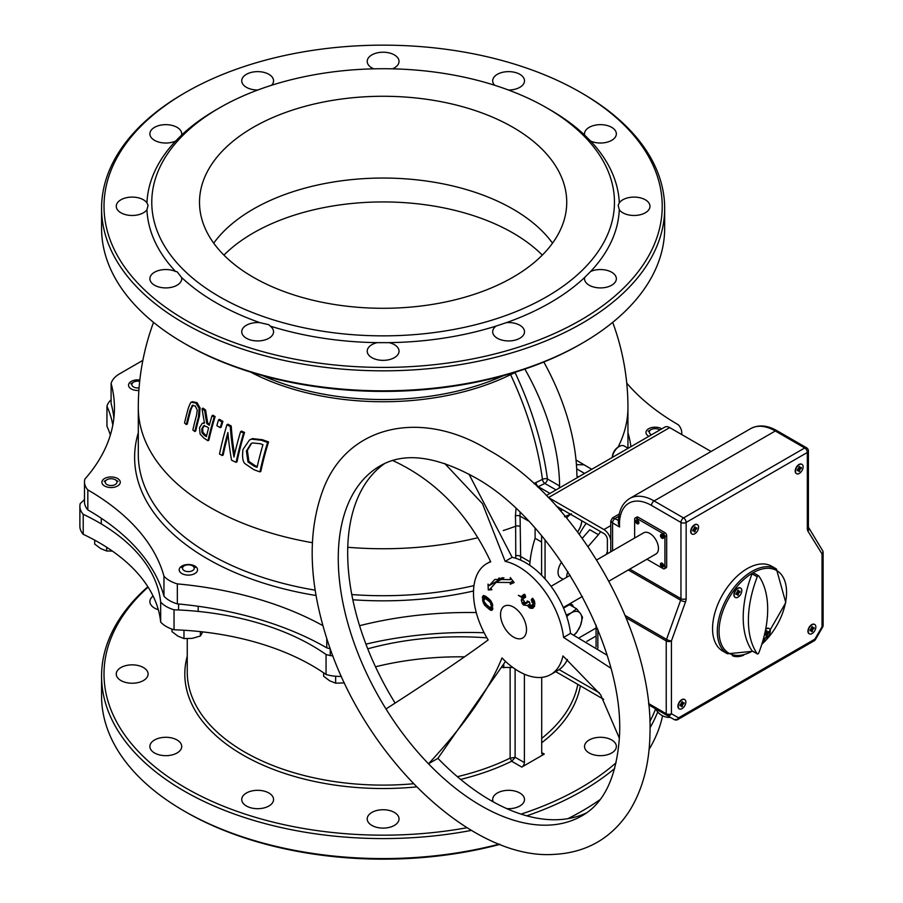 <?xml version="1.0" encoding="UTF-8"?>
<svg xmlns="http://www.w3.org/2000/svg" width="903" height="903" viewBox="0 0 903 903"><rect width="100%" height="100%" fill="white"/><g stroke="black" fill="none" stroke-linecap="round" stroke-linejoin="round"><path stroke-width="1.35" d="M626.738 383.109A271.668 156.851 0 0 0 678.413 424.839A30.6 17.665 180 0 1 681.754 432.853A30.6 17.665 180 0 1 681.618 434.49M322.902 625.666A271.668 156.851 0 0 0 177.338 583.891A30.6 17.665 180 0 1 163.962 576.17A271.668 156.851 0 0 0 87.828 489.9A30.6 17.665 180 0 1 84.487 481.875A30.6 17.665 180 0 1 84.871 479.109A271.668 156.851 0 0 0 114.433 407.953A271.668 156.851 0 0 0 111.103 383.47A30.6 17.665 180 0 1 119.693 373.752L142.855 360.365M476.265 612.55A271.668 156.851 0 0 0 359.586 625.7M661.82 428.846A9.177 5.305 0 0 0 661.639 428.744A9.177 5.305 0 0 0 651.639 427.593A9.177 5.305 0 0 0 645.972 432.492A9.177 5.305 0 0 0 648.839 436.341M117.582 478.5A9.177 5.305 0 0 0 107.57 477.348A9.177 5.305 0 0 0 101.904 482.247A9.177 5.305 0 0 0 111.092 487.541A9.177 5.305 0 0 0 120.268 482.247A9.177 5.305 0 0 0 117.582 478.5M194.856 566.057A9.177 5.305 0 0 0 184.855 564.906A9.177 5.305 0 0 0 179.189 569.804A9.177 5.305 0 0 0 188.366 575.109A9.177 5.305 0 0 0 197.543 569.804A9.177 5.305 0 0 0 194.856 566.057M139.83 380.016A9.177 5.305 0 0 0 128.531 385.175A9.177 5.305 0 0 0 138.893 390.435M587.481 466.806L576.024 460.011M537.578 486.977L538.267 486.649A3.668 1.896 64.7 0 1 535.976 482.529L533.933 483.602M516.042 508.739L515.41 515.952A239.261 138.136 60 0 1 515.636 526.246A244.826 141.342 180 0 1 503.242 530.558M559.036 488.184L559.6 485.972L547.421 478.951A247.986 143.171 -120 0 0 515.105 372.657L510.59 374.643A244.318 141.06 60 0 1 542.443 479.369A3.668 1.738 172.4 0 1 547.421 478.951A3.668 2.122 -60 0 1 544.825 483.444L556.034 489.911M218.537 419.884L219.474 419.342A225.569 130.235 0 0 0 222.894 421.374A244.815 141.342 120 0 0 221.201 427.13L220.276 427.661A246.045 142.053 -60 0 1 221.946 421.915A226.901 131.003 180 0 1 218.537 419.884A245.977 142.008 120 0 0 216.855 425.629A229.272 132.369 0 0 0 220.276 427.661M212.013 415.741L212.961 415.199A225.569 130.235 0 0 0 215.117 416.61A244.51 141.173 120 0 0 208.864 440.212L207.961 440.732A245.729 141.873 -60 0 1 214.169 417.152A226.901 131.003 180 0 1 212.013 415.741A245.548 141.771 120 0 0 209.293 425.268A230.75 133.215 180 0 1 206.855 423.631A243.099 197.193 -108.8 0 1 204.676 410.617A226.901 131.003 180 0 1 202.069 408.675A243.404 197.734 69.9 0 0 204.529 423.067L202.125 423.53L199.54 427.661L200.071 433.993L203.796 437.989A235.683 136.071 0 0 0 207.961 440.732M202.599 423.304L204.417 422.525M202.069 408.675L203.017 408.122A225.569 130.235 0 0 0 205.613 410.075A241.857 196.188 71.2 0 0 207.78 423.101A229.441 132.47 0 0 0 209.552 424.297M249.95 439.784L252.468 438.598L262.389 439.716A225.569 130.235 0 0 0 268.563 441.894A238.234 137.549 120 0 0 260.854 471.343L259.929 471.874A239.487 138.272 -60 0 1 267.604 442.459A226.901 131.003 180 0 1 261.43 440.269L251.519 439.14L249.465 440.043L242.975 449.446C242.06 457.178 242.783 461.952 245.142 463.781L253.867 469.684A237.433 137.075 0 0 0 259.929 471.874M240.604 431.645L241.541 431.092A225.569 130.235 0 0 0 244.544 432.469A243.234 140.428 120 0 0 237.004 461.805L236.101 462.325A244.465 141.139 -60 0 1 243.596 433.011A226.901 131.003 180 0 1 240.604 431.645A244.86 141.376 120 0 0 233.956 457.02A240.311 186.786 -90.9 0 1 230.299 426.532A226.901 131.003 180 0 1 226.946 424.737A245.977 142.008 120 0 0 219.508 454.028A237.433 137.075 0 0 0 222.273 455.518A245.853 141.94 -60 0 1 227.906 432.492A241.124 187.203 89.4 0 0 231.574 460.214A237.433 137.075 0 0 0 236.101 462.325M228.098 434.614A244.623 141.24 120 0 0 223.176 455.01L222.273 455.518M226.946 424.737L227.883 424.196A225.569 130.235 0 0 0 231.236 425.99A239.058 185.815 89.1 0 0 234.532 454.491M192.429 401.767L191.56 402.264L196.019 403.178L199.157 408.528L198.468 416.926A243.833 140.778 -60 0 0 194.8 431.51A235.683 136.071 0 0 1 192.847 429.986A243.37 140.507 120 0 1 196.515 415.391L197.26 410.075L195.195 405.921L192.012 405.661L192.949 405.12L191.018 409.352A240.187 138.667 120 0 0 187.271 424.049L186.345 424.579A241.428 139.389 -60 0 1 190.082 409.894L192.463 405.312M192.52 401.711L196.978 402.625L200.105 407.975L199.405 416.385A242.591 140.067 120 0 0 195.714 430.979L194.8 431.51M520.692 560.176L520.218 526.528A3.668 2.122 0 0 0 515.636 526.246L515.771 558.291M535.976 482.529A241.496 139.423 180 0 0 542.443 479.369A3.668 1.975 -116.9 0 0 544.825 483.444A245.119 141.523 -0 0 1 538.267 486.649L549.983 493.41M543.82 362.013A172.439 99.556 60 0 1 576.915 475.983L577.491 477.529M559.6 485.972A172.439 99.556 -120 0 0 524.869 369.079M184.031 343.208L185.77 344.212A279.095 161.129 0 0 0 580.471 344.212L582.209 343.208A281.544 162.551 180 0 1 184.043 343.208A281.544 162.551 180 0 1 184.031 343.208A281.544 162.551 180 0 1 101.576 228.267L101.576 208.288A281.544 162.551 0 0 0 184.043 323.218A281.544 162.551 0 0 0 490.86 358.457A281.544 162.551 0 0 0 664.664 208.288A281.544 162.551 0 0 0 582.209 93.348A281.544 162.551 0 0 0 582.198 93.348L580.471 92.343A279.095 161.129 180 0 1 580.471 320.226A279.095 161.129 180 0 1 185.77 320.226A279.095 161.129 180 0 1 185.77 92.343A279.095 161.129 180 0 1 580.471 92.343L582.209 93.348M535.107 528.278L535.107 538.301A84.34 48.694 120 0 0 529.734 565.278M569.579 604.017A8.567 4.944 -60 0 1 569.849 604.908A8.567 4.944 120 0 0 569.579 604.017M535.107 538.301L541.597 542.048M515.41 515.952A3.668 2.009 177.5 0 1 519.993 516.076L520.083 512.588M576.43 464.661L584.004 464.797L591.77 469.289M192.621 401.654L191.662 402.207C191.165 401.417 190.036 403.46 188.253 408.359A240.774 139.006 120 0 0 184.539 422.976A235.683 136.071 0 0 0 186.345 424.579M243.596 433.011L244.544 432.469M230.299 426.532L231.236 425.99M251.519 439.14L252.468 438.598M267.604 442.459L268.563 441.894M247.964 461.952L246.406 450.969L251.079 443.576L252.513 442.944L260.267 443.712A228.346 131.838 0 0 0 262.965 444.694A240.412 138.802 120 0 0 257.084 467.314A236.439 136.511 180 0 1 254.409 466.332L247.964 461.952L248.889 461.422L255.335 465.801A235.164 135.777 0 0 0 257.265 466.512M251.565 443.328L247.343 450.428L248.889 461.422M204.292 435.257L201.967 432.74L201.741 428.948L203.547 425.889L206.719 426.645A231.732 133.791 0 0 0 208.593 427.898A245.548 141.771 120 0 0 206.403 436.668A234.814 135.574 180 0 1 204.292 435.257L205.195 434.727A233.527 134.829 0 0 0 206.64 435.697M204.473 425.358L202.656 428.417L202.882 432.21L205.195 434.727M201.967 432.74L202.882 432.21M214.169 417.152L215.117 416.61M206.855 423.631L207.78 423.101M204.676 410.617L205.613 410.075M221.946 421.915L222.894 421.374M664.664 208.288L664.664 228.267A281.544 162.551 180 0 1 582.209 343.208M185.77 92.343L184.031 93.348A281.544 162.551 0 0 0 101.576 208.288M508.423 90.007A15.915 9.188 0 0 0 524.508 80.818A15.915 9.188 0 0 0 519.846 74.317A15.915 9.188 0 0 0 502.497 72.33A15.915 9.188 0 0 0 492.677 80.818A15.915 9.188 0 0 0 494.675 85.266M219.531 107.841L216.065 109.839A236.247 136.398 0 0 0 181.559 135.134A15.915 9.188 0 0 0 181.717 133.847A15.915 9.188 0 0 0 177.056 127.346A15.915 9.188 0 0 0 159.707 125.359A15.915 9.188 0 0 0 149.887 133.847A15.915 9.188 0 0 0 158.838 142.11A15.915 9.188 0 0 0 175.611 141.071A236.247 136.398 0 0 0 146.941 202.859A15.915 9.188 0 0 0 143.43 199.789A15.915 9.188 0 0 0 126.093 197.791A15.915 9.188 0 0 0 116.261 206.279A15.915 9.188 0 0 0 129.152 215.309A15.915 9.188 0 0 0 146.941 209.71A236.247 136.398 0 0 0 175.611 271.498A15.915 9.188 0 0 0 158.838 270.46A15.915 9.188 0 0 0 149.887 278.722A15.915 9.188 0 0 0 165.802 287.91A15.915 9.188 0 0 0 181.717 278.722A15.915 9.188 0 0 0 181.559 277.435A236.247 136.398 0 0 0 216.065 302.731A236.247 136.398 0 0 0 259.895 322.653A15.915 9.188 0 0 0 241.733 331.751A15.915 9.188 0 0 0 257.648 340.939A15.915 9.188 0 0 0 273.564 331.751A15.915 9.188 0 0 0 270.178 326.085A236.247 136.398 0 0 0 377.183 342.643A15.915 9.188 0 0 0 367.205 351.165A15.915 9.188 0 0 0 383.12 360.353A15.915 9.188 0 0 0 399.036 351.165A15.915 9.188 0 0 0 394.374 344.664A15.915 9.188 0 0 0 389.058 342.643A236.247 136.398 0 0 0 496.063 326.085A15.915 9.188 0 0 0 492.677 331.751A15.915 9.188 0 0 0 508.592 340.939A15.915 9.188 0 0 0 524.508 331.751A15.915 9.188 0 0 0 519.846 325.261A15.915 9.188 0 0 0 506.346 322.653A236.247 136.398 0 0 0 584.681 277.435A15.915 9.188 0 0 0 584.523 278.722A15.915 9.188 0 0 0 600.439 287.91A15.915 9.188 0 0 0 616.354 278.722A15.915 9.188 0 0 0 611.692 272.232A15.915 9.188 0 0 0 590.63 271.498A236.247 136.398 0 0 0 619.3 209.71A15.915 9.188 0 0 0 637.089 215.309A15.915 9.188 0 0 0 649.979 206.279A15.915 9.188 0 0 0 645.318 199.789A15.915 9.188 0 0 0 619.3 202.859A236.247 136.398 0 0 0 590.63 141.071A15.915 9.188 0 0 0 607.403 142.11A15.915 9.188 0 0 0 616.354 133.847A15.915 9.188 0 0 0 611.692 127.346A15.915 9.188 0 0 0 594.355 125.359A15.915 9.188 0 0 0 584.523 133.847A15.915 9.188 0 0 0 584.681 135.134A236.247 136.398 0 0 0 550.175 109.839L546.71 107.841A231.36 133.576 0 0 0 219.531 107.841A231.36 133.576 0 0 0 219.531 296.737A231.36 133.576 0 0 0 546.71 296.737A231.36 133.576 0 0 0 546.71 107.841M271.566 85.266A15.915 9.188 0 0 0 273.564 80.818A15.915 9.188 0 0 0 268.902 74.317A15.915 9.188 0 0 0 251.565 72.33A15.915 9.188 0 0 0 241.733 80.818A15.915 9.188 0 0 0 257.818 90.007M392.5 68.82A15.915 9.188 0 0 0 399.036 61.404A15.915 9.188 0 0 0 394.374 54.914A15.915 9.188 0 0 0 377.025 52.916A15.915 9.188 0 0 0 367.205 61.404A15.915 9.188 0 0 0 373.74 68.82M542.308 255.12A183.614 106.012 0 0 0 512.96 232.985A183.614 106.012 0 0 0 223.933 255.12M512.96 127.323A183.614 106.012 180 0 1 566.734 202.283A183.614 106.012 180 0 1 383.12 308.295A183.614 106.012 180 0 1 199.507 202.283A183.614 106.012 180 0 1 312.856 104.342A183.614 106.012 180 0 1 512.96 127.323M584.681 135.134L590.63 141.071M619.3 202.859L618.149 205.286L619.3 209.71M590.63 271.498L584.681 277.435M506.346 322.653L496.063 326.085M389.058 342.643L377.183 342.643M270.178 326.085L268.902 324.73L259.895 322.653M181.559 277.435L177.056 271.701L175.611 271.498M146.941 209.71L148.092 205.286L146.941 202.859M175.611 141.071L181.559 135.134M484.121 632.732A271.668 156.851 0 0 0 365.929 644.132M330.216 648.704A30.6 17.665 180 0 1 326.773 647.846A271.668 156.851 0 0 0 177.338 603.881A30.6 17.665 180 0 1 163.962 596.161A271.668 156.851 0 0 0 87.828 509.89A30.6 17.665 180 0 1 84.487 501.865L84.487 481.875M113.88 417.954A271.668 156.851 0 0 0 111.103 403.46L111.103 383.47M326.773 638.568L326.773 647.846M177.338 583.891L177.338 603.881M163.962 576.17L163.962 596.161M87.828 489.9L87.828 509.89M464.514 656.853A212.939 122.943 0 0 0 375.501 666.786M341.368 676.392A30.6 17.665 180 0 1 326.051 674.496A212.939 122.943 0 0 0 174.042 629.775A30.6 17.665 180 0 1 160.666 622.054A212.939 122.943 0 0 0 83.223 534.294A30.6 17.665 180 0 1 79.882 526.28L79.882 506.29A30.6 17.665 0 0 0 83.223 514.304A212.939 122.943 180 0 1 160.666 602.064A30.6 17.665 0 0 0 174.042 609.785A212.939 122.943 180 0 1 326.051 654.506A30.6 17.665 0 0 0 332.88 655.95M110.347 435.065A212.939 122.943 0 0 0 106.949 426.227L106.949 406.237A212.939 122.943 180 0 1 112.796 425.132M460.643 779.424A198.31 114.489 0 0 0 511.64 761.229L515.32 757.357L510.06 758.148A195.861 113.078 180 0 1 457.369 776.682M413.518 783.748A195.861 113.078 180 0 1 187.26 672.046L187.26 638.726M187.26 656.109A198.31 114.489 0 0 0 416.588 786.885M510.06 758.148L511.787 761.15M655.623 708.844A279.095 161.129 180 0 1 649.878 721.429M616.083 762.775A279.095 161.129 180 0 1 521.054 814.122M467.122 827.701A279.095 161.129 180 0 1 161.513 771.997A279.095 161.129 180 0 1 148.103 587.119M589.185 739.986A15.915 9.188 180 0 1 606.534 737.988A15.915 9.188 180 0 1 616.354 746.476A15.915 9.188 180 0 1 600.439 755.664A15.915 9.188 180 0 1 584.523 746.476A15.915 9.188 180 0 1 589.185 739.986M493.185 801.819A15.915 9.188 180 0 1 492.677 799.505A15.915 9.188 180 0 1 497.339 793.015A15.915 9.188 180 0 1 514.676 791.017A15.915 9.188 180 0 1 524.508 799.505A15.915 9.188 180 0 1 506.82 808.636M371.867 812.429A15.915 9.188 180 0 1 389.216 810.431A15.915 9.188 180 0 1 399.036 818.919A15.915 9.188 180 0 1 383.12 828.107A15.915 9.188 180 0 1 367.205 818.919A15.915 9.188 180 0 1 371.867 812.429M246.395 793.015A15.915 9.188 180 0 1 263.744 791.017A15.915 9.188 180 0 1 273.564 799.505A15.915 9.188 180 0 1 257.648 808.693A15.915 9.188 180 0 1 241.733 799.505A15.915 9.188 180 0 1 246.395 793.015M154.548 739.986A15.915 9.188 180 0 1 171.886 737.988A15.915 9.188 180 0 1 181.717 746.476A15.915 9.188 180 0 1 165.802 755.664A15.915 9.188 180 0 1 149.887 746.476A15.915 9.188 180 0 1 154.548 739.986M120.923 667.543A15.915 9.188 180 0 1 138.272 665.556A15.915 9.188 180 0 1 148.092 674.044A15.915 9.188 180 0 1 132.177 683.232A15.915 9.188 180 0 1 116.261 674.044A15.915 9.188 180 0 1 120.923 667.543M158.318 609.706A15.915 9.188 180 0 1 149.887 601.601A15.915 9.188 180 0 1 153.104 596.059M541.698 742.785A198.31 114.489 0 0 0 580.369 685.862M541.698 677.374L541.698 752.594A3.668 2.122 120 0 0 542.455 754.276A3.668 2.122 120 0 0 544.295 754.095L521.787 767.087A3.668 2.122 120 0 0 524.383 762.595L524.383 674.18M577.807 684.384A195.861 113.078 180 0 1 541.698 738.406M367.747 648.817A212.939 122.943 180 0 1 486.92 637.845M326.051 674.496L326.051 654.506M174.042 629.775L174.042 609.785M160.666 622.054L160.666 602.064M83.223 534.294L83.223 514.304M84.487 499.54A212.939 122.943 180 0 1 80.265 503.524A30.6 17.665 0 0 0 79.882 506.29M111.103 399.747A30.6 17.665 0 0 0 106.949 406.237M147.866 586.747A281.544 162.551 0 0 0 101.576 676.042A281.544 162.551 0 0 0 471.524 830.365M526.776 815.838A281.544 162.551 0 0 0 582.198 790.983A281.544 162.551 0 0 0 614.706 768.487M650.013 727.784A281.544 162.551 0 0 0 657.711 711.936M662.576 715.786A281.544 162.551 180 0 1 649.076 749.355M600.134 799.584A281.544 162.551 180 0 1 582.209 810.962A281.544 162.551 180 0 1 582.198 810.973A281.544 162.551 180 0 1 567.908 818.671M499.325 844.091A281.544 162.551 180 0 1 184.031 810.962A281.544 162.551 180 0 1 101.576 696.032L101.576 676.042M184.031 810.962L185.77 811.966A279.095 161.129 0 0 0 500.002 844.35M568.258 818.603A279.095 161.129 0 0 0 580.471 811.966L582.209 810.962M552.534 243.167A183.614 106.012 0 0 0 531.732 221.799A183.614 106.012 0 0 0 234.554 221.766A183.614 106.012 0 0 0 231.958 223.876A183.614 106.012 0 0 0 213.706 243.167M561.587 562.129A12.236 7.066 120 0 0 560.582 577.83L563.145 579.308M600.698 531.686A37.949 21.909 120 0 0 598.429 534.723L589.772 529.722L582.254 538.323M570.165 575.256A7.348 4.244 -60 0 1 570.165 575.245L551.044 586.295M567.852 571.588A12.236 7.066 120 0 0 566.7 577.254M598.429 534.723L588.034 546.608M139.085 387.861A5.881 3.398 180 0 1 132.741 386.371A5.881 3.398 180 0 1 133.147 382.432A5.881 3.398 180 0 1 133.565 382.172A5.881 3.398 180 0 1 139.683 381.371M106.317 480.148A5.881 3.398 180 0 1 106.938 479.73A5.881 3.398 180 0 1 115.245 479.73A5.881 3.398 180 0 1 115.866 484.11A5.881 3.398 180 0 1 107.671 484.888A5.881 3.398 180 0 1 106.317 480.148M651.594 434.749A5.881 3.398 180 0 1 650.115 430.302A5.881 3.398 180 0 1 650.995 429.647A5.881 3.398 180 0 1 659.303 429.647A5.881 3.398 180 0 1 659.833 429.997M183.49 566.328A5.881 3.398 180 0 1 184.212 565.82A5.881 3.398 180 0 1 192.52 565.82A5.881 3.398 180 0 1 193.242 570.12A5.881 3.398 180 0 1 185.081 571.035A5.881 3.398 180 0 1 183.49 566.328M502.452 667.441L512.825 667.464M503.772 667.802L503.772 664.868M323.646 672.837L323.646 676.257L329.651 680.794L335.645 683.176L344.359 682.894M335.645 683.176L335.645 676.245M171.988 629.109L171.988 631.637L177.981 636.175L183.975 638.568L192.17 638.365L200.364 636.028L202.769 631.897M200.364 636.028L200.364 631.626M183.975 638.568L183.975 630.249M94.702 540.152L94.702 544.08L100.707 548.606L106.701 550.999L112.367 551.09M106.701 550.999L106.701 547.274M522.656 598.057L518.367 595.325L521.55 596.725L524.835 594.355L525.67 597.12L523.661 598.508L522.656 598.057L525.501 596.409M525.591 596.793L524.733 597.289M525.67 597.12L524.587 597.368M524.124 594.434L524.835 594.355M524.711 594.321L521.979 595.901M523.334 594.637L523.954 594.535M525.309 595.562L521.742 597.583M525.049 594.705L521.55 596.725M482.936 599.953L486.57 604.739L489.877 607.403L490.498 607.696L491.018 606.5L492.688 607.877L492.383 609.897L491.525 610.36L488.997 609.073L484.493 604.987L482.586 599.694M483.207 600.179L482.608 600.529M484.527 602.098L483.263 602.82M484.979 603.069L483.726 603.78M485.927 604.163L484.493 604.987M486.412 604.592L484.855 605.495M487.778 605.699L486.13 606.658M488.658 606.41L487.033 607.347M489.945 607.459L488.286 608.419M492.361 607.538L489.302 609.299M492.722 607.945L489.832 609.615M492.846 608.295L490.092 609.875L492.79 608.757M492.711 609.153L490.882 610.214M492.666 609.333L490.984 610.304L492.428 609.841M492.383 609.897L491.525 610.36M490.498 607.696L491.593 606.872M495.939 581.746L495.984 582.401M488.275 589.964L488.026 584.106L489.133 585.675L494.799 579.466L510.308 579.624L510.319 577.593L514.134 582.559L510.24 584.241L510.274 582.514L496.052 582.367L490.826 588.124L491.887 589.715L488.275 589.964L490.995 588.384M512.927 580.99L510.274 582.514M513.841 582.164L510.24 584.241M499.111 577.909L496.989 581.137L489.133 585.675M511.391 578.992L510.308 579.624M505.499 661.391L437.91 758.351L428.496 763.791C464.571 725.064 489.065 689.779 502 657.948A64.023 36.967 -120 0 0 550.774 674.518A64.023 36.967 -120 0 0 562.953 655.917L600.574 694.633L619.232 737.864M437.91 758.351A201.979 116.611 -120 0 0 586.465 812.926M567.445 659.438A64.023 36.967 60 0 1 557.749 670.477L550.774 674.518M469.007 474.188L512.148 557.332L505.161 561.361L482.484 503.693L444.75 463.521M512.148 557.332A64.023 36.967 60 0 1 525.738 562.772A64.023 36.967 60 0 1 570.538 633.387L563.562 637.416A64.023 36.967 -120 0 0 518.762 566.802A64.023 36.967 -120 0 0 505.161 561.361M570.538 633.387L607.143 655.239M610.88 668.22L563.562 637.416M392.376 460.361C435.472 480.159 468.251 513.988 490.724 561.847A64.023 36.967 -120 0 0 486.751 563.63A64.023 36.967 -120 0 0 488.162 639.934C464.21 657.61 430.155 680.625 385.987 708.957A201.979 116.611 60 0 1 380.095 465.903C403.618 452.121 434.727 455.71 473.432 476.671C553.392 519.044 628.454 653.964 618.916 743.034C615.236 779.718 602.956 803.952 582.074 815.736A201.979 116.611 60 0 1 428.496 763.791A201.979 116.611 60 0 1 385.987 708.957M384.723 463.51A201.979 116.611 -120 0 0 395.13 703.087M482.654 596.669L483.308 595.529L485.509 596.149L489.347 599.186L487.609 600.213L485.261 598.497L484.245 599.626L482.236 597.447L484.042 595.777M482.529 596.736L484.29 595.811M484.843 595.912L482.507 597.267M485.859 596.42L482.552 598.339M486.141 596.635L482.845 598.542M487.123 597.414L483.726 599.22M485.261 598.497L484.697 598.689M487.902 598.046L486.141 599.061M488.241 598.283L486.457 599.31M490.408 600.19L488.749 601.15L487.609 600.213M491.661 602.12L490.442 602.82L488.805 601.161L490.431 600.202M492.09 603.148L490.882 603.847L490.442 602.82M492.361 603.735L491.074 604.479M490.972 604.536L490.882 603.847L490.972 604.536M490.622 604.378L491.503 605.439L492.62 604.784M492.801 606.003L491.503 605.439M489.347 599.186L492.146 603.26L492.417 606.229M483.398 595.472L484.166 595.822M527.758 605.315L527.16 605.642M527.375 605.507L523.424 605.01L522.058 603.102L521.426 599.039L523.48 600.066L524.993 602.865L526.934 602.233L527.217 600.958L529.395 601.917L530.411 605.349L531.675 605.461L532.477 604.4L534.565 605.337L533.086 608.182L531.145 608.385L527.375 605.507M529.034 601.77L523.424 605.01M529.53 604.299L527.747 605.326M530.298 605.247L528.199 606.466M530.58 605.405L528.39 606.669M533.142 604.705L528.819 607.2M534.023 605.123L529.497 607.73M534.644 605.394L529.982 608.08M534.61 606.094L530.716 608.329M534.452 606.477L531.145 608.385M532.217 605.066L531.066 605.563M525.365 603.012L522.905 604.434M524.609 602.606L522.555 603.791M523.977 601.996L522.058 603.102M521.257 600.676L522.893 599.727L521.268 600.664L522.115 599.378M526.302 602.865L528.323 601.432M533.075 598.791L531.178 599.885L532.431 598.305L533.966 600.202L534.384 601.003L532.488 602.109L531.178 599.885M533.018 598.734L531.336 599.705M533.538 599.457L531.709 600.518M534.091 600.348L532.341 601.353M531.901 602.154L532.488 602.109M534.689 601.816L532.747 602.933L531.833 602.188M534.384 601.003L534.915 603.972L532.747 602.933M532.838 598.52L531.641 599.22M532.68 598.328L532.059 598.689M532.544 598.237L533.165 598.847M513.525 607.098A18.365 10.599 60 0 1 524.767 636.084A18.365 10.599 60 0 1 502.282 623.093A18.365 10.599 60 0 1 513.525 607.098M596.691 559.939L643.67 532.815A12.236 7.066 60 0 1 649.788 533.425A12.236 7.066 60 0 1 657.79 544.216A12.236 7.066 60 0 1 655.917 554.024L608.927 581.148M758.43 575.753L753.553 572.931A1.219 0.711 -60 0 0 753.012 572.773L752.594 573.021A1.219 0.711 -60 0 0 752.052 573.811L757.245 576.803A1.219 0.711 -60 0 1 758.746 575.933A94.296 54.44 120 0 1 758.746 652.959A1.219 0.711 -60 0 1 757.245 653.817L752.052 650.815A95.131 54.925 -60 0 1 752.052 573.811M761.658 644.742L785.791 602.628L776.422 568.98L771.659 566.226A48.965 28.275 120 0 0 722.693 594.501A48.965 28.275 120 0 0 722.693 651.04L727.457 653.783L752.775 651.289M757.245 576.803A95.131 54.925 120 0 0 757.245 653.817M743.7 655.206A30.6 17.665 -60 0 1 732.378 655.702M823.118 625.282A3.668 2.122 180 0 1 822.046 626.784L822.622 627.122A3.668 3.668 0 0 0 823.118 625.282L823.118 552.489A3.668 3.668 0 0 0 822.565 550.559A3.668 2.867 148.3 0 1 822.046 553.979A3.668 2.122 0 0 0 823.118 552.489A3.668 2.122 0 0 0 822.915 551.789M610.789 520.929L612.573 522.927L619.605 526.991L618.431 523.368C618.228 511.73 621.964 503.456 629.639 498.512L750.822 428.553A48.965 28.275 60 0 1 775.305 430.979A3.668 2.122 -60 0 1 777.133 430.799L806.56 447.786A3.668 2.122 120 0 0 804.731 447.967A3.668 2.122 60 0 1 807.327 452.471A3.668 2.122 0 0 0 808.399 450.969A3.668 3.668 0 0 0 806.56 447.786M815.488 639.471L814.901 639.132A3.668 2.122 60 0 1 814.145 640.814A3.668 3.668 0 0 0 815.488 639.471L822.622 627.122M629.639 498.512A48.965 28.275 -120 0 1 654.122 500.939L775.305 430.979L804.731 447.967L683.548 517.938L654.122 500.939A3.668 2.122 120 0 0 651.526 505.443L680.952 522.431L680.952 598.655A3.668 2.122 0 0 0 686.145 598.655L686.145 522.431A3.668 2.122 -120 0 0 683.548 517.938A3.668 2.122 120 0 0 680.952 522.431A3.668 2.122 0 0 0 686.145 522.431L807.327 452.471L807.327 528.684A3.668 2.122 0 0 0 808.399 527.183L808.399 450.969M648.715 704.859L674.135 719.533A3.668 3.668 0 0 0 677.803 719.533A3.668 2.122 -120 0 0 678.571 717.851A3.668 3.002 120 0 1 674.135 719.533L667.001 715.413A3.668 3.002 -60 0 0 671.426 713.731A3.668 2.122 180 0 1 666.233 713.731A3.668 2.122 120 0 0 667.001 715.413L674.135 719.533A3.668 2.122 120 0 0 675.975 719.352M808.445 527.702L808.467 527.747A3.668 2.867 148.3 0 1 807.925 531.133L822.046 553.979L822.046 626.784L814.901 639.132L678.571 717.851L671.426 713.731L671.426 640.938A3.668 0.892 -160.2 0 1 666.538 639.369A3.668 2.122 120 0 0 666.233 640.938A3.668 2.122 0 0 0 671.426 640.938L685.546 601.782A3.668 0.892 -160.2 0 1 680.659 600.213L666.538 639.369L625.237 615.53M610.778 551.812L610.778 521.02L612.55 517.882M618.465 520.342L612.629 517.825L619.289 513.988M635.148 518.062L636.886 517.058A2.449 1.411 60 0 1 638.105 517.182L664.935 532.68A2.449 1.411 60 0 1 666.674 535.671L666.674 566.655A2.449 1.411 60 0 1 666.166 567.773L664.427 568.777A2.449 1.411 -120 0 0 664.935 567.66L664.935 536.675A2.449 1.411 -120 0 0 663.208 533.673L636.378 518.187A2.449 1.411 -120 0 0 635.148 518.062A2.449 1.411 -120 0 0 634.64 519.18L634.64 538.03M646.887 559.228L663.208 568.653A2.449 1.411 -120 0 0 664.427 568.777M662.723 536.45L661.673 537.409A1.445 0.835 -120 0 0 662.317 537.77L662.192 536.822L662.96 537.398A1.445 0.835 -120 0 0 662.96 536.664L662.317 535.535A1.445 0.835 -120 0 0 661.673 535.174L662.238 535.93M662.373 535.851L661.03 536.28L662.181 536.19M661.673 537.409L661.718 536.517M661.03 536.28A1.445 0.835 -120 0 1 661.03 535.547L661.786 536.122M661.075 534.553A2.145 1.242 60 0 1 661.21 534.452A2.145 1.242 60 0 1 662.283 534.565A2.145 1.242 60 0 1 663.795 537.183A2.145 1.242 60 0 1 663.344 538.165A2.145 1.242 60 0 1 663.197 538.233M660.477 535.603A2.145 1.242 60 0 1 660.928 534.621A2.145 1.242 60 0 1 663.062 535.851A2.145 1.242 60 0 1 663.062 538.323A2.145 1.242 60 0 1 661.414 537.748A2.145 1.242 60 0 1 660.477 535.603M662.644 565.143L661.594 566.091A1.445 0.835 -120 0 0 662.226 566.463L662.102 565.515L662.881 566.091A1.445 0.835 -120 0 0 662.881 565.357L662.226 564.228A1.445 0.835 -120 0 0 661.594 563.856L662.17 564.51M662.294 564.533L660.94 564.973L662.102 564.872M661.594 566.091L661.628 565.199M660.94 564.973A1.445 0.835 -120 0 1 660.94 564.24L661.73 564.736M660.985 563.235A2.145 1.242 60 0 1 661.12 563.145A2.145 1.242 60 0 1 662.192 563.246A2.145 1.242 60 0 1 663.705 565.876A2.145 1.242 60 0 1 663.265 566.847A2.145 1.242 60 0 1 663.118 566.915M660.398 564.285A2.145 1.242 60 0 1 660.838 563.303A2.145 1.242 60 0 1 662.983 564.544A2.145 1.242 60 0 1 662.983 567.016A2.145 1.242 60 0 1 661.335 566.441A2.145 1.242 60 0 1 660.398 564.285M637.439 521.133L636.875 520.805A1.287 0.745 60 0 1 637.416 521.099A1.445 0.835 -120 0 0 636.784 520.704L637.349 521.46M637.495 521.381L636.141 521.81L637.292 521.72M636.829 522.047L636.784 522.939L637.834 521.99M637.428 521.076L638.071 522.194A1.445 0.835 -120 0 1 638.071 522.927L637.304 522.352L637.428 523.311A1.445 0.835 -120 0 1 636.784 522.939M636.141 521.81A1.445 0.835 -120 0 1 636.141 521.076L636.908 521.663M636.186 520.083A2.145 1.242 60 0 1 636.322 519.993A2.145 1.242 60 0 1 637.394 520.094A2.145 1.242 60 0 1 638.906 522.713A2.145 1.242 60 0 1 638.466 523.695A2.145 1.242 60 0 1 638.308 523.763M635.588 521.133A2.145 1.242 60 0 1 636.039 520.151A2.145 1.242 60 0 1 638.184 521.392A2.145 1.242 60 0 1 638.184 523.864A2.145 1.242 60 0 1 636.525 523.288A2.145 1.242 60 0 1 635.588 521.133M811.187 628.262L814.021 628.544A2.856 1.648 120 0 0 814.021 627.54L812.463 628.488L812.486 626.648A2.856 1.648 120 0 0 811.616 627.156L811.481 629.12L810.081 629.82A2.856 1.648 120 0 0 810.081 630.825L811.481 629.91L810.804 629.459M810.826 628.894L812.486 631.208L812.395 629.651L811.379 629.165M814.021 628.544L812.395 629.651M812.486 631.208A2.856 1.648 120 0 1 811.616 631.705L811.481 629.91M809.212 633.748A5.384 3.104 -60 0 1 809.054 633.669A5.384 3.104 -60 0 1 807.937 631.197A5.384 3.104 -60 0 1 811.741 624.605A5.384 3.104 -60 0 1 814.438 624.334A5.384 3.104 -60 0 1 814.585 624.436M812.057 633.579A5.384 3.104 -60 0 1 809.359 633.85A5.384 3.104 -60 0 1 809.359 627.63A5.384 3.104 -60 0 1 814.743 624.515A5.384 3.104 -60 0 1 815.567 628.827A5.384 3.104 -60 0 1 812.057 633.579M764.491 634.685A2.856 1.648 120 0 0 764.525 634.888L765.913 633.974L765.247 633.522M765.27 632.958L766.929 635.272L766.839 633.714L765.823 633.229M766.839 633.714L768.464 632.608L765.631 632.326M764.706 633.793L766.15 632.777L766.06 631.22A2.856 1.648 120 0 1 766.929 630.712L766.907 632.54L768.464 631.603A2.856 1.648 120 0 1 768.464 632.608M766.929 635.272A2.856 1.648 120 0 1 766.06 635.768L766.15 634.109L765.27 633.5M765.721 628.973A5.384 3.104 -60 0 1 766.184 628.669A5.384 3.104 -60 0 1 768.882 628.398A5.384 3.104 -60 0 1 769.029 628.499M765.631 629.459A5.384 3.104 -60 0 1 769.187 628.578A5.384 3.104 -60 0 1 770.011 632.89A5.384 3.104 -60 0 1 766.489 637.642A5.384 3.104 -60 0 1 763.803 637.913A5.384 3.104 -60 0 1 763.69 637.845L763.803 637.913M797.394 470.519A2.641 1.524 -60 0 1 797.372 469.662A2.856 1.648 120 0 0 797.326 470.689L798.726 469.774L798.049 469.323M798.071 468.759L799.742 471.073L799.64 469.515L798.636 469.029M799.64 469.515L801.277 468.409L798.444 468.126M797.326 469.684L798.963 468.578L798.873 467.02A2.856 1.648 120 0 1 799.742 466.524L799.719 468.352L801.277 467.404A2.856 1.648 120 0 1 801.277 468.409M799.742 471.073A2.856 1.648 120 0 1 798.873 471.58L798.726 469.774M796.457 473.612A5.384 3.104 -60 0 1 796.299 473.533A5.384 3.104 -60 0 1 795.193 471.073A5.384 3.104 -60 0 1 798.997 464.469A5.384 3.104 -60 0 1 801.695 464.21A5.384 3.104 -60 0 1 801.841 464.3M799.302 473.443A5.384 3.104 -60 0 1 796.615 473.714A5.384 3.104 -60 0 1 796.615 467.494A5.384 3.104 -60 0 1 801.999 464.379A5.384 3.104 -60 0 1 802.823 468.702A5.384 3.104 -60 0 1 799.302 473.443M692.872 530.874A2.641 1.524 -60 0 1 692.849 530.005A2.856 1.648 120 0 0 692.815 531.032L694.204 530.117L693.527 529.666M693.549 529.113L695.22 531.415L695.129 529.858L694.114 529.372M695.129 529.858L696.755 528.752L693.922 528.469M692.815 530.027L694.441 528.921L694.351 527.363A2.856 1.648 120 0 1 695.22 526.867L695.197 528.695L696.755 527.747A2.856 1.648 120 0 1 696.755 528.752M695.22 531.415A2.856 1.648 120 0 1 694.351 531.923L694.204 530.117M691.935 533.955A5.384 3.104 -60 0 1 691.777 533.876A5.384 3.104 -60 0 1 690.671 531.415A5.384 3.104 -60 0 1 694.475 524.812A5.384 3.104 -60 0 1 697.172 524.553A5.384 3.104 -60 0 1 697.319 524.643M694.779 533.786A5.384 3.104 -60 0 1 692.093 534.057A5.384 3.104 -60 0 1 692.093 527.837A5.384 3.104 -60 0 1 697.477 524.733A5.384 3.104 -60 0 1 698.301 529.045A5.384 3.104 -60 0 1 694.779 533.786M737.141 591.86L739.975 592.142A2.856 1.648 120 0 0 739.975 591.138L738.417 592.075L738.428 590.246A2.856 1.648 120 0 0 737.559 590.754L737.661 592.312L736.024 593.418A2.856 1.648 120 0 0 736.024 594.422L737.424 593.508L736.746 593.057M736.769 592.492L738.428 594.806L738.338 593.248L737.333 592.763M739.975 592.142L738.338 593.248M738.428 594.806A2.856 1.648 120 0 1 737.559 595.303L737.424 593.508M735.155 597.346A5.384 3.104 -60 0 1 734.997 597.267A5.384 3.104 -60 0 1 733.879 594.795A5.384 3.104 -60 0 1 737.695 588.203A5.384 3.104 -60 0 1 740.381 587.932A5.384 3.104 -60 0 1 740.528 588.034M737.999 597.176A5.384 3.104 -60 0 1 735.302 597.447A5.384 3.104 -60 0 1 735.302 591.228A5.384 3.104 -60 0 1 740.686 588.113A5.384 3.104 -60 0 1 741.521 592.424A5.384 3.104 -60 0 1 737.999 597.176M681.178 703.324L684 703.606A2.856 1.648 120 0 0 684 702.602L682.454 703.55L682.465 701.721A2.856 1.648 120 0 0 681.596 702.218L681.697 703.776L680.061 704.882A2.856 1.648 120 0 0 680.061 705.886L681.46 704.972L680.783 704.521L681.641 704.95L680.941 704.442M680.806 703.956L682.465 706.27L682.375 704.712L681.37 704.227M684 703.606L682.375 704.712M682.465 706.27A2.856 1.648 120 0 1 681.596 706.778L681.641 704.95M679.191 708.81A5.384 3.104 -60 0 1 679.033 708.731A5.384 3.104 -60 0 1 677.916 706.27A5.384 3.104 -60 0 1 681.731 699.667A5.384 3.104 -60 0 1 684.418 699.407A5.384 3.104 -60 0 1 684.564 699.498M682.036 708.641A5.384 3.104 -60 0 1 679.338 708.911A5.384 3.104 -60 0 1 679.338 702.692A5.384 3.104 -60 0 1 684.722 699.577A5.384 3.104 -60 0 1 685.558 703.9A5.384 3.104 -60 0 1 682.036 708.641M546.326 495.521L664.8 427.119A9.798 5.655 60 0 1 669.699 427.604L711.079 451.5M610.778 540.445A9.798 5.655 -120 0 0 603.915 529.553L548.516 497.564A9.798 5.655 -120 0 0 548.11 497.35M607.38 553.776L607.38 539.543A4.899 2.822 -120 0 0 603.915 533.549L556.248 506.03M541.597 535.784L541.597 575.234M545.062 578.913L545.062 539.983M559.138 669.608L599.287 692.793M555.74 671.64L603.633 699.294M579.342 534.316A49.293 28.467 -60 0 1 586.228 523.334M564.996 606.76A8.567 4.944 -60 0 1 565.571 606.173M569.217 604.073A8.567 4.944 -60 0 1 571.678 604.378A8.567 4.944 -60 0 1 573.315 606.906M612.392 457.381A9.798 5.655 -60 0 1 619.255 446.466L618.194 447.075A8.296 4.786 120 0 0 612.336 457.234L612.336 457.415M619.255 446.466A9.798 5.655 -60 0 1 624.154 445.98L628.149 448.283M574.003 634.911A14.685 8.477 120 0 0 580.46 625.553L576.532 632.743L574.105 634.956M580.46 613.555L582.525 617.291L580.46 625.553A14.685 8.477 120 0 0 580.46 613.555A14.685 8.477 120 0 0 571.464 612.753L576.532 608.757L580.46 613.555M566.249 615.101L571.464 612.753A14.685 8.477 120 0 0 566.802 616.726M563.551 608.125L569.488 604.694L576.532 608.757M563.393 607.437A14.685 8.477 -60 0 1 566.531 606.398M577.593 531.946A14.685 8.477 120 0 0 580.46 526.607L577.683 532.07M582.085 520.941L580.46 526.607A14.685 8.477 120 0 0 581.814 520.783M564.533 516.742L571.464 513.807M570.628 514.326A14.685 8.477 120 0 0 566.61 518.006M560.582 510.895L562.637 509.71M560.311 510.601A14.685 8.477 -60 0 1 561.971 509.337M607.38 551.236L606.387 554.34M138.294 432.797A248.494 143.464 0 0 0 316.061 595.506M352.825 599.761A248.494 143.464 0 0 0 473.522 591.002M630.926 446.68A248.494 143.464 0 0 0 627.946 432.797M502.734 577.694A244.826 141.342 180 0 1 498.174 579.139M473.973 585.618A244.826 141.342 180 0 1 351.786 594.558M315.181 590.167A244.826 141.342 180 0 1 138.294 454.367L138.294 407.388A244.826 141.342 180 0 0 312.348 542.703M627.946 448.159L627.946 407.388A244.826 141.342 180 0 1 618.047 447.166M612.336 457.053A244.826 141.342 180 0 1 611.952 457.629M503.558 375.625A195.861 113.078 180 0 1 262.683 375.625M510.285 373.707A3.668 1.941 -116.2 0 0 510.59 374.643A196.583 113.496 0 0 1 250.628 372.092M477.935 537.714A244.826 141.342 180 0 1 347.768 547.263M576.69 468.86L584.602 473.42M578.541 476.919L576.915 475.983M530.005 561.847L520.218 556.192A3.668 2.122 0 0 0 515.636 555.909M520.218 526.528A242.851 140.213 -120 0 0 519.993 516.076L528.266 520.85M190.082 409.894L191.018 409.352M196.019 403.178L196.978 402.625M198.468 416.926L199.405 416.385M199.157 408.528L200.105 407.975M261.43 440.269L262.389 439.716M254.409 466.332L255.335 465.801M246.406 450.969L247.343 450.428M201.741 428.948L202.656 428.417M510.127 667.836L510.127 758.125M544.295 754.095L541.698 752.594M511.64 761.229L521.787 767.087M524.383 762.595L515.32 757.357M515.105 756.996L515.105 669.067M523.943 597.865L523.13 598.339M525.015 594.648L521.765 596.533M484.042 600.8L482.812 601.511M490.555 607.674L488.636 608.791M492.79 608.069L489.945 609.717M491.04 601.003L489.607 601.838M492.553 604.513L491.277 605.247M529.666 604.547L527.702 605.687M533.673 604.965L529.181 607.55M533.786 605.021L529.305 607.606M534.452 601.184L532.183 602.493M752.413 651.074A47.735 27.564 -60 0 1 719.048 631.366A47.735 27.564 -60 0 1 752.594 573.021M776.422 568.98A48.965 28.275 120 0 0 738.688 582.096A48.965 28.275 120 0 0 717.309 631.366A48.965 28.275 120 0 0 727.457 653.783M753.012 572.773A47.735 27.564 -60 0 1 786.265 587.424A47.735 27.564 -60 0 1 761.827 644.234M807.327 528.684A7.348 4.244 120 0 0 807.925 531.133M618.86 516.302L615.169 518.435A3.668 2.122 120 0 0 612.573 522.927L612.573 550.774M619.605 526.991A45.297 26.153 60 0 1 651.526 505.443M629.786 569.104L680.952 598.655A3.668 2.122 -60 0 1 680.659 600.213L628.274 569.974M685.546 601.782A7.348 4.244 120 0 0 686.145 598.655M626.174 617.81L666.233 640.938L666.233 713.731L648.568 703.539M597.854 648.162L597.854 629.402M638.105 517.182L636.378 518.187M664.935 532.68L663.208 533.673M666.674 566.655L664.935 567.66M666.674 535.671L664.935 536.675M661.199 536.269A1.287 0.745 60 0 1 661.177 535.671M662.937 536.653A1.287 0.745 60 0 1 662.926 537.262L662.915 536.63M661.685 563.957A1.287 0.745 60 0 1 662.226 564.251L661.673 563.957M661.109 564.962A1.287 0.745 60 0 1 661.098 564.352M662.858 565.346A1.287 0.745 60 0 1 662.836 565.955L662.825 565.312M636.31 521.81A1.287 0.745 60 0 1 636.288 521.2M638.049 522.194A1.287 0.745 60 0 1 638.037 522.803M810.138 630.655A2.641 1.524 -60 0 1 810.126 629.797M812.373 630.983A2.641 1.524 -60 0 1 811.628 631.434M813.795 627.687A2.641 1.524 -60 0 1 813.772 628.556M811.616 627.201A2.641 1.524 -60 0 1 812.373 626.784M812.632 629.244L811.707 628.612M811.492 629.899L810.826 629.447M812.395 628.319L811.662 627.957L812.395 628.341M766.816 635.046A2.641 1.524 -60 0 1 766.071 635.498M768.239 631.75A2.641 1.524 -60 0 1 768.216 632.619M766.06 631.265A2.641 1.524 -60 0 1 766.816 630.847M767.065 633.308L766.15 632.676M766.839 632.382L766.105 632.021L766.839 632.405M799.629 470.847A2.641 1.524 -60 0 1 798.884 471.298M801.04 467.562A2.641 1.524 -60 0 1 801.029 468.42M798.873 467.065A2.641 1.524 -60 0 1 799.629 466.648M799.877 469.108L798.952 468.476M798.749 469.763L798.083 469.312M798.918 467.856L799.64 468.205L798.918 467.833M695.107 531.201A2.641 1.524 -60 0 1 694.362 531.641M696.529 527.905A2.641 1.524 -60 0 1 696.506 528.774M694.351 527.42A2.641 1.524 -60 0 1 695.107 527.002M695.355 529.451L694.43 528.819M694.226 530.106L693.56 529.655M695.129 528.526L694.396 528.176L695.118 528.548M736.08 594.253A2.641 1.524 -60 0 1 736.069 593.395M738.315 594.58A2.641 1.524 -60 0 1 737.582 595.032M739.738 591.284A2.641 1.524 -60 0 1 739.726 592.154M737.57 590.799A2.641 1.524 -60 0 1 738.315 590.381M738.575 592.842L737.649 592.21M737.446 593.497L736.769 593.034M738.338 591.916L737.616 591.555L738.338 591.939M680.117 705.717A2.641 1.524 -60 0 1 680.106 704.859M682.352 706.044A2.641 1.524 -60 0 1 681.618 706.496M683.774 702.76A2.641 1.524 -60 0 1 683.763 703.618M681.596 702.263A2.641 1.524 -60 0 1 682.352 701.845M682.612 704.306L681.686 703.674M682.375 703.381L681.652 703.031L682.375 703.403M669.699 427.604L548.516 497.564M603.915 529.553L610.778 525.591M596.07 636.028L586.848 641.356M579.591 637.552L596.07 628.036M627.946 407.388A244.826 244.826 0 0 0 612.697 322.36M153.544 322.36A244.826 244.826 0 0 0 138.294 407.388M249.465 440.043L250.413 439.501M202.125 423.53L203.051 422.999M681.754 432.853L681.754 434.557M133.565 382.172L130.788 383.764M101.294 518.254L101.294 523.932M106.938 479.73L104.161 481.333M115.245 479.73L118.011 481.333M650.995 429.647L648.23 431.25M659.303 429.647L659.867 429.975M178.58 603.994L178.58 609.965M198.163 606.274L198.163 611.41M184.212 565.82L181.447 567.423M192.52 565.82L195.296 567.423M330.238 648.783L330.238 655.522M490.306 610.033L492.812 608.577M490.747 607.595L491.729 607.019M503.953 577.807L496.052 582.367M490.543 561.44L486.751 563.63M482.958 596.612L484.324 595.811M482.45 597.346L484.9 595.924M491.051 604.536L492.372 603.78M528.266 606.556L530.388 605.337L528.278 606.556M532.318 605.044L533.03 604.638M531.585 605.541L533.086 604.671M526.336 602.843L528.548 601.567M531.291 599.761L533.03 598.757M532.42 602.233L534.407 601.082M488.737 450.168C575.448 497.598 653.535 631.4 649.979 733.744C649.426 764.209 642.496 790.091 629.188 811.379C611.331 838.492 586.16 852.827 553.663 854.407C471.953 859.983 365.884 758.881 327.992 642.281C308.6 583.236 307.043 532.149 323.342 489.008C348.276 423.53 423.372 409.488 488.737 450.168M582.412 596.454L563.28 607.505M753.418 572.807L758.61 575.809M752.188 650.95L757.391 653.941M822.565 550.559L808.399 527.183M750.822 428.553C758.678 424.478 767.448 425.223 777.133 430.799M677.803 719.533L814.145 640.814M596.07 625.079L596.07 646.954M655.747 708.911A15.306 15.306 0 0 0 670.421 717.388M638.026 522.16L638.037 522.814M810.149 630.689L810.149 629.741M811.583 627.258L812.407 626.784M811.65 629.888L810.95 629.38M812.463 628.488L811.673 628.127M764.593 634.753L764.593 633.804M766.026 631.321L766.85 630.847M766.094 633.951L765.394 633.443M766.907 632.54L766.116 632.19M797.405 470.553L797.405 469.605M798.839 467.122L799.652 466.648M798.907 469.752L798.207 469.244M799.719 468.352L798.929 468.002M692.883 530.896L692.883 529.948M694.317 527.465L695.129 526.991M694.384 530.106L693.685 529.587M695.197 528.695L694.407 528.345M736.092 594.287L736.092 593.339M737.537 590.855L738.349 590.381M737.604 593.485L736.904 592.978M738.417 592.075L737.616 591.725M680.128 705.751L680.128 704.803M681.573 702.32L682.386 701.845M682.454 703.55L681.652 703.2"/></g></svg>
